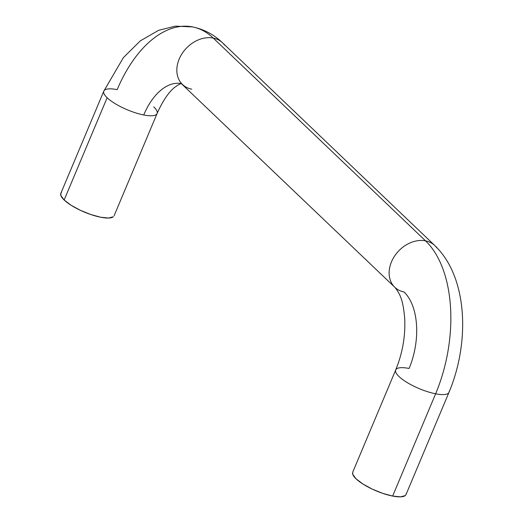 <?xml version="1.0" encoding="UTF-8"?>
<svg xmlns="http://www.w3.org/2000/svg" width="523" height="523" viewBox="0 0 523 523"><rect width="100%" height="100%" fill="white"/><g stroke="black" fill="none" stroke-linecap="round" stroke-linejoin="round"><path stroke-width="0.78" d="M191.751 89.198A28.896 22.326 -46.3 0 1 180.533 82.248A28.896 22.326 -46.3 0 1 183.357 51.77A28.896 22.326 -46.3 0 1 213.247 38.068A115.596 65.806 -78.9 0 0 191.464 26.706A115.596 65.806 101.1 0 1 213.247 38.068A28.896 22.326 133.7 0 0 183.357 51.77A28.896 22.326 133.7 0 0 180.533 82.248M103.626 92.074A28.896 8.126 22.8 0 0 107.137 97.736A28.896 8.126 22.8 0 0 143.72 114.982A57.798 32.903 101.1 0 1 180.86 83.517A57.798 32.903 -78.9 0 0 143.72 114.982A28.896 8.126 22.8 0 0 157.279 112.543M395.532 370.899A28.896 8.126 22.8 0 0 435.626 393.806A115.596 65.806 -78.9 0 0 425.539 240.848A28.896 22.326 133.7 0 0 395.65 254.551A28.896 22.326 133.7 0 0 392.825 285.028A28.896 22.326 -46.3 0 1 395.65 254.551A28.896 22.326 -46.3 0 1 425.539 240.848L213.247 38.068L425.539 240.848A115.596 65.806 101.1 0 1 435.626 393.806A28.896 8.126 -157.2 0 1 395.532 370.899A28.896 8.126 -157.2 0 1 409.091 368.454A57.798 32.903 -78.9 0 0 404.044 291.978A28.896 22.326 -46.3 0 1 392.825 285.028M61.537 192.425A28.896 8.126 22.8 0 0 64.152 200.002L107.137 97.736A28.896 8.126 -157.2 0 1 104.528 90.165A28.896 8.126 -157.2 0 1 117.185 89.636A115.596 65.806 101.1 0 1 191.464 26.706M352.548 473.158A28.896 8.126 22.8 0 0 392.642 496.065L435.626 393.806L392.642 496.065L400.553 496.85L405.24 495.588M352.783 472.06L352.75 474.315L356.058 478.82L362.91 484.017L372.265 489.123L382.705 493.352L392.642 496.065A28.896 8.126 22.8 0 0 406.194 493.62M113.334 216.764L108.647 218.026L100.736 217.241L90.806 214.528L80.365 210.298L71.004 205.199L64.152 200.002L60.851 195.497L60.884 193.242M449.185 391.361A28.896 8.126 -157.2 0 1 435.626 393.806A28.896 8.126 22.8 0 0 449.185 391.361M436.757 247.797A28.896 22.326 133.7 0 0 425.539 240.848A28.896 22.326 -46.3 0 1 436.757 247.797M224.465 45.017A28.896 22.326 133.7 0 0 213.247 38.068A28.896 22.326 -46.3 0 1 224.465 45.017M153.769 106.882A28.896 8.126 -157.2 0 1 156.377 114.452A28.896 8.126 -157.2 0 1 143.72 114.982A28.896 8.126 -157.2 0 1 107.137 97.736L64.152 200.002A28.896 8.126 22.8 0 0 100.736 217.241A28.896 8.126 22.8 0 0 113.393 216.718M352.731 472.191L395.715 369.931C402.651 352.881 405.632 335.478 404.665 317.723C403.233 303.615 401.455 295.162 394.832 287.31L181.291 83.588M406.011 494.588L448.995 392.328C470.184 341.924 467.693 276.863 434.75 245.516L222.458 42.736C213.959 34.564 203.97 29.288 192.503 26.895L175.336 26.15L158.613 30.314L140.301 40.866L123.376 57.648L103.816 91.113L60.825 193.373M181.468 83.628C180.723 83.419 178.546 84.595 174.937 87.151C168.759 91.963 162.81 100.743 157.096 113.504L114.106 215.77"/></g></svg>
